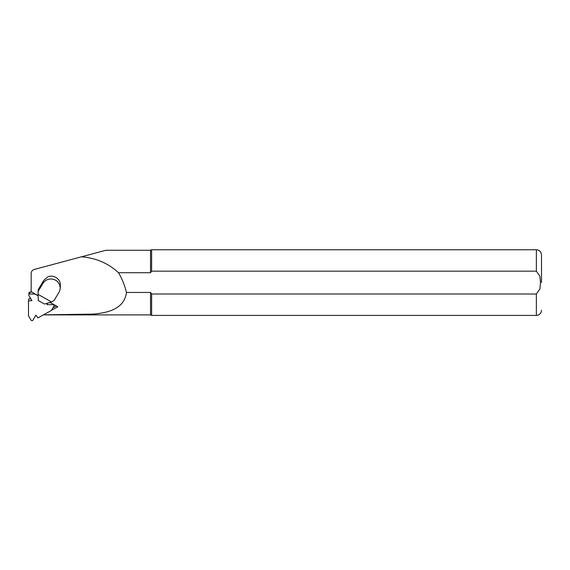 <?xml version="1.0" encoding="UTF-8"?>
<svg xmlns="http://www.w3.org/2000/svg" width="570" height="570" viewBox="0 0 570 570"><rect width="100%" height="100%" fill="white"/><g stroke="black" fill="none" stroke-linecap="round" stroke-linejoin="round"><path stroke-width="0.85" d="M38.083 291.484L38.283 289.524L43.142 281.423A9.234 8.913 5.8 0 1 46.027 278.474L48.144 276.657C50.801 275.816 53.366 276.065 55.839 277.398C58.24 278.815 59.729 280.86 60.299 283.518L60.349 286.56A9.234 8.913 5.8 0 1 60.32 286.867L60.121 288.833A9.234 8.913 -174.2 0 0 42.942 283.39L38.083 291.484L38.083 294.377L51.478 301.943L54.072 300.511L58.931 292.417A9.234 8.913 -174.2 0 0 60.121 288.833M38.083 294.377L38.276 300.525L44.489 304.038L51.478 301.943M52.967 307.793L56.33 305.94M30.003 297.376L30.003 298.887M51.478 310.28L57.827 306.781L50.025 302.378M38.126 295.659L31.592 291.968L31.172 291.263L31.172 292.096M81.417 256.821L105.87 250.273L150.523 250.273L151.627 249.76L151.627 271.163L536.37 271.163L539.875 276.144L540.474 282.592L539.875 289.033L536.37 294.013L151.627 294.013L150.523 292.446L126.454 292.446C124.78 285.477 122.13 278.908 118.51 272.738C108.25 263.233 95.888 257.925 81.417 256.821L34.214 269.467C32.291 270.13 31.279 271.448 31.172 273.436L31.172 291.263M118.51 272.738L150.523 272.738L150.523 250.273M43.356 314.904L150.523 314.904L150.523 292.446M43.434 314.861L92.782 314.113C107.58 312.902 124.281 309.197 126.454 292.446M150.523 272.738L151.627 271.163M150.523 314.904L151.627 315.417L151.627 294.013M541.5 282.592L541.5 254.89L541.5 282.592M38.126 295.83L34.962 294.042L29.782 294.006A1.033 0.997 5.8 0 0 28.885 295.502L31.949 300.639L28.5 300.91L28.5 315.88L31.094 320.233A1.033 0.997 5.8 0 0 32.882 320.24L35.938 315.146L37.926 317.896L51.343 310.507L53.929 306.19A1.033 0.997 5.8 0 0 54.064 305.784L54.171 304.722M47.673 303.083L46.918 304.637L53.038 304.679A1.033 0.997 5.8 0 1 54.064 305.784M28.5 300.91L28.692 298.986L30.858 298.815M28.756 294.904L28.949 292.98A1.033 0.997 5.8 0 1 29.982 292.089L31.82 292.096M48.856 302.727L50.666 302.741M42.942 283.39L43.142 281.423M151.627 315.417L536.37 315.417L536.37 294.013M536.37 271.163L536.37 249.76L151.627 249.76M29.782 294.006L29.982 292.089M53.038 304.679L53.096 304.109M536.37 249.76C539.484 250.059 541.194 251.769 541.5 254.89M536.37 315.417C539.484 315.117 541.194 313.407 541.5 310.294"/></g></svg>
